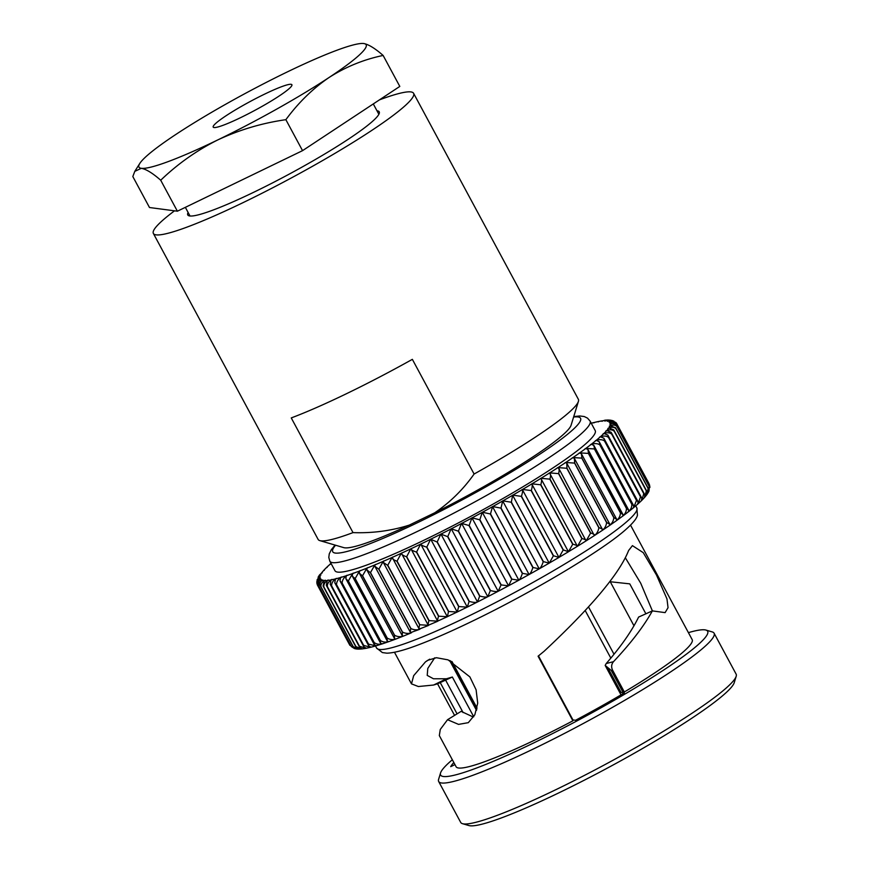 <?xml version="1.0" encoding="UTF-8"?>
<svg xmlns="http://www.w3.org/2000/svg" width="869" height="869" viewBox="0 0 869 869"><rect width="100%" height="100%" fill="white"/><g stroke="black" fill="none" stroke-linecap="round" stroke-linejoin="round"><path stroke-width="1.3" d="M317.272 584.457L316.75 581.795L319.314 577.374A5.757 0.641 151.7 0 1 320.281 576.853A5.757 0.641 151.7 0 1 319.314 577.342L316.979 580.123L319.922 575.55A5.757 0.641 151.7 0 1 320.889 575.039A5.757 0.641 151.7 0 1 319.944 575.517L318.087 577.255L319.51 574.952L321.28 573.355A5.757 0.641 151.7 0 1 322.247 572.856A5.757 0.641 151.7 0 1 321.313 573.312L323.366 570.781A5.757 0.641 151.7 0 1 324.333 570.292A5.757 0.641 151.7 0 1 323.409 570.727L326.179 567.848A5.757 0.641 151.7 0 1 327.124 567.381A5.757 0.641 151.7 0 1 326.233 567.794L329.699 564.578A5.757 0.641 151.7 0 1 330.285 564.285A5.757 0.641 151.7 0 1 330.622 564.122A5.757 0.641 151.7 0 1 329.764 564.513L330.97 563.275M649.121 486.271A170.063 19.031 -28.3 0 1 649.11 486.303L648.98 491.137L649.415 486.716L617.077 426.744C616.186 424.3 614.264 423.29 611.32 423.735L610.842 423.931C614.068 422.79 616.23 423.192 617.327 425.104C616.338 422.855 614.426 421.889 611.591 422.171L610.733 422.497C613.872 421.378 615.904 421.823 616.827 423.833L648.937 483.457L616.501 423.29L611.146 421.031L609.875 421.465L613.992 421.204L612.058 420.466L608.278 420.824A5.757 0.641 151.7 0 0 607.322 421.346A5.757 0.641 151.7 0 0 608.246 420.813L611.059 420.248L608.55 420.009L605.954 420.596A5.757 0.641 151.7 0 0 604.998 421.128A5.757 0.641 151.7 0 0 605.91 420.596L607.898 419.999L604.857 420.183M649.371 484.598A170.063 19.031 -28.3 0 1 649.371 484.62L649.947 487.335L649.48 484.783L617.207 424.832L649.48 484.783M648.111 488.335A170.063 19.031 -28.3 0 1 648.078 488.378L647.199 494.179L648.611 491.887L648.6 489.03L615.643 427.809L610.212 425.756A5.757 0.641 151.7 0 0 609.267 426.234A5.757 0.641 151.7 0 0 610.234 425.723C613.514 424.615 615.795 424.963 617.066 426.788A170.063 19.031 -28.3 0 0 617.077 426.744L649.415 486.716M648.078 488.378L616.034 428.862C614.6 427.124 612.211 426.82 608.876 427.928A5.757 0.641 151.7 0 1 607.92 428.428A5.757 0.641 151.7 0 1 608.615 428.08A5.757 0.641 151.7 0 1 608.843 427.972L613.764 429.873L647.057 491.724L613.753 429.873M646.34 490.789A170.063 19.031 -28.3 0 1 646.297 490.844L644.787 497.198L646.851 494.657L647.057 491.724M646.297 490.844L614.253 431.328C612.645 429.677 610.157 429.405 606.79 430.503A5.757 0.641 151.7 0 1 605.834 430.991A5.757 0.641 151.7 0 1 606.182 430.818A5.757 0.641 151.7 0 1 606.747 430.546L611.157 432.295L644.787 494.765L644.45 497.568L641.746 500.392L643.766 493.679A170.063 19.031 -28.3 0 0 643.82 493.625M652.402 610.918L640.725 583.229L625.3 557.702M621.031 694.863L605.172 665.426L606.236 663.514C621.009 646.493 631.806 631.013 638.617 617.066L652.358 610.896L665.111 612.623L668.044 607.692L666.968 598.904L656.497 575.039L643.256 552.662L632.426 545.634L628.602 550.522C618.152 577.212 582.404 615.589 544.059 651.316L538.085 656.204L572.888 720.836A134.065 15.001 -28.3 0 1 538.096 738.465A134.065 15.001 -28.3 0 1 456.095 766.73L439.323 735.576L440.279 729.449L447.546 719.706L458.56 724.388L468.304 722.671L474.832 714.785L477.711 703.14L476.103 689.823L469.868 676.886L448.067 659.864L436.423 657.714L427.667 660.331L425.441 661.896L413.666 675.68L411.482 683.87L418.38 686.532L433.598 685.033L446.492 678.765L452.347 677.027L473.746 716.773M645.884 613.796L629.764 583.859L610.266 581.752M457.061 713.851L440.225 682.578L452.347 677.027M434.717 657.811L427.787 668.435L427.222 675.398L433.479 678.776L446.492 678.765M447.546 719.706L461.124 711.363L472.475 716.653M452.336 759.756A151.64 16.967 -28.3 0 0 440.561 772.932L438.617 779.287A156.409 17.499 -28.3 0 0 438.671 781.503L460.7 822.411A156.409 17.499 -28.3 0 0 462.514 823.682L468.902 825.55A151.64 16.967 -28.3 0 0 559.897 792.354A151.64 16.967 -28.3 0 0 734.229 682.686L736.184 676.321A156.409 17.499 -28.3 0 0 736.119 674.116L714.09 633.197A156.409 17.499 -28.3 0 0 712.287 631.937L705.9 630.058A151.64 16.967 -28.3 0 0 688.411 632.643M462.514 823.682A156.409 17.499 -28.3 0 0 556.366 789.432A156.409 17.499 -28.3 0 0 736.184 676.321M438.671 781.503A156.409 17.499 -28.3 0 0 534.337 748.513A156.409 17.499 -28.3 0 0 714.09 633.197M440.561 772.932A151.64 16.967 -28.3 0 0 533.37 743.093A151.64 16.967 -28.3 0 0 705.9 630.058M440.225 682.578L437.552 683.805L454.563 715.393M437.552 683.805L433.598 685.033M590.094 421.096A147.784 16.533 -28.3 0 1 420.248 530.057A147.784 16.533 -28.3 0 1 329.851 561.222L334.956 570.705A147.784 16.533 -28.3 0 0 425.354 539.54A147.784 16.533 -28.3 0 0 595.2 430.579L590.094 421.096L587.498 418.119L584.25 416.544L579.732 415.969L573.746 416.577M174.528 210.819A147.784 16.533 -28.3 0 0 153.368 233.446L318.119 539.421A147.784 16.533 -28.3 0 0 319.825 540.616A147.784 16.533 -28.3 0 0 353.01 532.61L291.256 417.924A147.784 16.533 -28.3 0 0 346.753 393.57A147.784 16.533 -28.3 0 0 412.351 359.342L474.105 474.029A147.784 16.533 -28.3 0 0 578.417 401.38A147.784 16.533 -28.3 0 0 578.363 399.295L413.611 93.331A147.784 16.533 -28.3 0 0 379.46 99.859M153.368 233.446A147.784 16.533 -28.3 0 0 243.765 202.292A147.784 16.533 -28.3 0 0 413.611 93.331M188.106 212.47A108.734 12.166 -28.3 0 0 187.747 214.936A108.734 12.166 -28.3 0 0 254.259 192.006A108.734 12.166 -28.3 0 0 379.232 111.84A108.734 12.166 -28.3 0 0 376.972 110.776M474.105 474.029C463.318 489.366 450.196 502.282 434.739 512.786A129.905 14.534 -28.3 0 0 571.085 425.245L578.417 401.38M605.476 420.151L602.912 420.781A5.757 0.641 151.7 0 0 601.978 421.313A5.757 0.641 151.7 0 0 602.858 420.781L599.165 421.367A5.757 0.641 151.7 0 0 598.252 421.899A5.757 0.641 151.7 0 0 599.099 421.378L594.744 422.356A5.757 0.641 151.7 0 0 593.842 422.888A5.757 0.641 151.7 0 0 594.657 422.377L590.714 423.301M528.993 574.452A5.757 0.641 151.7 0 1 529.069 574.496L492.538 506.638A5.757 0.641 151.7 0 0 492.451 506.594A5.757 0.641 151.7 0 0 492.723 506.584L500.816 508.093A170.063 19.031 -28.3 0 0 501.011 507.985L502.695 500.968A5.757 0.641 151.7 0 0 502.532 500.924A5.757 0.641 151.7 0 0 502.869 500.87L511.168 502.217A170.063 19.031 -28.3 0 0 511.352 502.108L512.645 495.265A5.757 0.641 151.7 0 0 512.417 495.243A5.757 0.641 151.7 0 0 512.819 495.156L521.291 496.351A170.063 19.031 -28.3 0 0 521.476 496.242C522.551 492.712 522.845 490.496 522.356 489.573A5.757 0.641 151.7 0 0 522.063 489.605A5.757 0.641 151.7 0 0 522.53 489.475L531.133 490.529A170.063 19.031 -28.3 0 0 531.317 490.42C532.328 486.912 532.491 484.75 531.774 483.946A5.757 0.641 151.7 0 0 531.415 484.011A5.757 0.641 151.7 0 0 531.937 483.848L540.659 484.783A170.063 19.031 -28.3 0 0 540.833 484.674C541.778 481.176 541.778 479.091 540.855 478.406A5.757 0.641 151.7 0 0 540.431 478.504A5.757 0.641 151.7 0 0 541.018 478.308L549.805 479.134A170.063 19.031 -28.3 0 0 549.968 479.025C550.827 475.56 550.685 473.54 549.545 472.975A5.757 0.641 151.7 0 0 549.067 473.116A5.757 0.641 151.7 0 0 549.697 472.888L558.539 473.616A170.063 19.031 -28.3 0 0 558.691 473.518C559.451 470.075 559.158 468.13 557.811 467.696A5.757 0.641 151.7 0 0 557.268 467.859A5.757 0.641 151.7 0 0 557.952 467.598L566.805 468.261A170.063 19.031 -28.3 0 0 566.946 468.163L566.773 463.188L565.6 462.569A5.757 0.641 151.7 0 0 565.002 462.775A5.757 0.641 151.7 0 0 565.741 462.482L574.561 463.09A170.063 19.031 -28.3 0 0 574.691 462.992L574.366 458.387L572.877 457.648A5.757 0.641 151.7 0 0 572.236 457.887A5.757 0.641 151.7 0 0 573.008 457.561L581.774 458.126A170.063 19.031 -28.3 0 0 581.893 458.039L581.426 453.814L579.612 452.934A5.757 0.641 151.7 0 0 578.917 453.216A5.757 0.641 151.7 0 0 579.721 452.858L588.4 453.412A170.063 19.031 -28.3 0 0 588.509 453.325L587.944 449.49L585.76 448.48A5.757 0.641 151.7 0 0 585.011 448.784A5.757 0.641 151.7 0 0 585.858 448.393L594.407 448.947A170.063 19.031 -28.3 0 0 594.515 448.871L593.875 445.439L591.289 444.276A5.757 0.641 151.7 0 0 590.496 444.613A5.757 0.641 151.7 0 0 591.376 444.2C594.711 443.255 597.503 443.44 599.773 444.776A170.063 19.031 -28.3 0 0 599.86 444.7L599.186 441.669L596.177 440.366A5.757 0.641 151.7 0 0 595.352 440.735A5.757 0.641 151.7 0 0 596.253 440.301C599.621 439.301 602.347 439.508 604.455 440.909A170.063 19.031 -28.3 0 0 604.542 440.833L603.857 438.215L600.392 436.759A5.757 0.641 151.7 0 0 599.534 437.15A5.757 0.641 151.7 0 0 600.468 436.705C603.836 435.662 606.497 435.88 608.452 437.368A170.063 19.031 -28.3 0 0 608.517 437.303L607.855 435.087L603.922 433.479A5.757 0.641 151.7 0 0 603.032 433.903A5.757 0.641 151.7 0 0 603.977 433.425C607.355 432.36 609.94 432.599 611.722 434.163A170.063 19.031 -28.3 0 0 611.776 434.109M640.562 496.818A170.063 19.031 -28.3 0 1 640.496 496.883L638.052 503.835L641.42 500.707L641.8 498.143L608.517 437.303M636.586 500.348A170.063 19.031 -28.3 0 1 636.499 500.425L633.707 507.561L637.727 504.129L638.118 501.847L636.586 500.348L604.542 440.833M628.721 511.559L633.382 507.833L633.751 505.856L631.904 504.216L599.86 444.7M631.904 504.216A170.063 19.031 -28.3 0 1 631.817 504.292C631.937 507.377 630.633 509.962 627.918 512.058M623.116 515.828L628.385 511.819L628.721 510.146L626.56 508.387L594.515 448.871M626.56 508.387A170.063 19.031 -28.3 0 1 626.451 508.463C626.419 511.613 625.072 514.209 622.4 516.251M616.903 520.346L622.769 516.077L623.051 514.698L620.564 512.84L588.509 453.325M620.564 512.84A170.063 19.031 -28.3 0 1 620.444 512.927C620.26 516.143 618.869 518.739 616.262 520.716M610.114 525.093L616.555 520.596L616.784 519.477L613.938 517.555L581.893 458.039M613.938 517.555A170.063 19.031 -28.3 0 1 613.818 517.642C613.503 520.911 612.08 523.507 609.538 525.419M602.793 530.057L609.756 525.343L609.951 524.485L606.747 522.508L574.691 462.992M606.747 522.508A170.063 19.031 -28.3 0 1 606.605 522.606C606.16 525.93 604.715 528.504 602.271 530.34M594.494 535.456C596.829 533.707 598.274 531.144 598.85 527.776A170.063 19.031 -28.3 0 0 598.991 527.679C602.032 528.689 603.075 529.601 602.141 530.427L602.565 529.666L566.773 463.188M586.238 540.746L590.583 533.131A170.063 19.031 -28.3 0 0 590.735 533.034C593.885 534 595.08 534.837 594.353 535.554L558.702 468.195L557.811 467.696A165.306 18.499 -28.3 0 1 549.697 472.888M577.548 546.166L581.85 538.65A170.063 19.031 -28.3 0 0 582.024 538.541C585.261 539.486 586.618 540.246 586.086 540.833L549.545 472.975A165.306 18.499 -28.3 0 1 541.018 478.308M577.537 546.221L568.478 551.706L572.704 544.298A170.063 19.031 -28.3 0 0 572.877 544.19C576.201 545.102 577.711 545.797 577.396 546.264L540.855 478.406A165.306 18.499 -28.3 0 1 531.937 483.848M568.413 551.782L559.06 557.333L563.177 550.044A170.063 19.031 -28.3 0 0 563.362 549.936L568.435 551.728L531.774 483.946A165.306 18.499 -28.3 0 1 522.53 489.475M558.963 557.431L549.36 563.014L553.336 555.867A170.063 19.031 -28.3 0 0 553.52 555.758L558.963 557.431L522.356 489.573A165.306 18.499 -28.3 0 1 512.819 495.156M549.208 563.134L539.41 568.728C540.844 567.587 542.115 565.252 543.212 561.732A170.063 19.031 -28.3 0 0 543.397 561.624L549.208 563.134L512.645 495.265A165.306 18.499 -28.3 0 1 502.869 500.87M539.225 568.826L533.055 567.5A170.063 19.031 -28.3 0 1 532.86 567.609C531.719 571.139 530.524 573.41 529.264 574.442L539.236 568.837L502.695 500.968A165.306 18.499 -28.3 0 1 492.723 506.584M518.978 580.112L529.08 574.539A5.757 0.641 151.7 0 1 529.08 574.539L522.541 573.366A170.063 19.031 -28.3 0 1 522.345 573.475C521.172 576.994 520.042 579.21 518.978 580.112A5.757 0.641 -28.3 0 1 518.793 580.101A5.757 0.641 151.7 0 1 518.804 580.123L482.262 512.265A5.757 0.641 151.7 0 0 482.241 512.232A5.757 0.641 151.7 0 0 482.447 512.254L490.301 513.959A170.063 19.031 -28.3 0 0 490.496 513.851L492.549 506.681A5.757 0.641 151.7 0 0 492.538 506.638M482.273 512.297L518.771 580.09A5.757 0.641 151.7 0 1 518.793 580.22L511.906 579.178A170.063 19.031 -28.3 0 1 511.711 579.286L508.604 585.739A5.757 0.641 -28.3 0 1 508.474 585.684A5.757 0.641 -28.3 0 1 508.474 585.673L471.943 517.826A5.757 0.641 151.7 0 1 471.932 517.815A5.757 0.641 151.7 0 0 472.073 517.881L479.666 519.771A170.063 19.031 -28.3 0 0 479.862 519.662L482.262 512.362A5.757 0.641 151.7 0 0 482.262 512.265M518.793 580.22L508.604 585.739M498.133 591.17A5.757 0.641 -28.3 0 0 498.143 591.224L461.602 523.366A5.757 0.641 151.7 0 0 461.667 523.41L468.967 525.506A170.063 19.031 -28.3 0 0 469.173 525.408L471.889 517.978A5.757 0.641 151.7 0 0 471.932 517.815L508.474 585.684M508.474 585.673A5.757 0.641 151.7 0 1 508.419 585.836L498.198 591.268L501.022 585.022A170.063 19.031 -28.3 0 0 501.217 584.924L469.173 525.408M508.419 585.836L501.217 584.924M487.813 596.547A5.757 0.641 -28.3 0 0 487.791 596.666L451.261 528.808A5.757 0.641 151.7 0 0 451.272 528.83L458.267 531.144A170.063 19.031 -28.3 0 0 458.463 531.035L461.482 523.507A5.757 0.641 151.7 0 0 461.591 523.312A5.757 0.641 151.7 0 0 461.602 523.366M498.122 591.192A5.757 0.641 151.7 0 1 498.013 591.365L487.813 596.688L490.312 590.659A170.063 19.031 -28.3 0 0 490.507 590.551L458.463 531.035M498.013 591.365C496.601 591.789 494.103 591.517 490.507 590.551M487.77 596.612A5.757 0.641 151.7 0 1 487.628 596.775L477.494 601.978L440.963 534.131L447.611 536.64A170.063 19.031 -28.3 0 0 447.807 536.542L451.087 528.917A5.757 0.641 151.7 0 0 451.272 528.689A5.757 0.641 151.7 0 0 451.261 528.808M487.628 596.775C486.01 597.296 483.425 597.057 479.851 596.058L447.807 536.542M479.851 596.058A170.063 19.031 -28.3 0 1 479.655 596.156L477.494 601.978M467.272 607.105L430.774 539.312L437.053 541.974A170.063 19.031 -28.3 0 0 437.237 541.887L440.768 534.196A5.757 0.641 151.7 0 0 441.017 533.924A5.757 0.641 151.7 0 0 440.952 534.098A165.306 18.499 -28.3 0 0 451.087 528.917M477.461 601.902A5.757 0.641 151.7 0 1 477.309 602.054L467.283 607.105L469.097 601.489A170.063 19.031 -28.3 0 0 469.293 601.402L437.237 541.887M477.309 602.054C475.495 602.662 472.823 602.445 469.293 601.402M467.24 607.04A5.757 0.641 151.7 0 1 467.109 607.149L457.192 612.015L420.737 544.103C421.139 545.059 423.116 546.069 426.646 547.122A170.063 19.031 -28.3 0 0 426.831 547.035L430.579 539.291A5.757 0.641 151.7 0 0 430.894 538.986A5.757 0.641 151.7 0 0 430.752 539.204A165.306 18.499 -28.3 0 0 440.768 534.196M467.109 607.149L458.875 606.551L426.831 547.035M458.875 606.551A170.063 19.031 -28.3 0 1 458.691 606.638L457.224 612.026M457.181 611.982A5.757 0.641 151.7 0 1 457.094 612.048L447.296 616.697A5.757 0.641 151.7 0 1 447.307 616.729L410.939 548.795C411.124 549.86 412.971 550.957 416.447 552.054A170.063 19.031 -28.3 0 0 416.631 551.967L420.553 544.19A5.757 0.641 151.7 0 0 420.944 543.864A5.757 0.641 151.7 0 0 420.737 544.103A165.306 18.499 -28.3 0 0 430.579 539.291M457.094 612.048L448.676 611.483L416.631 551.967M448.676 611.483A170.063 19.031 -28.3 0 1 448.491 611.57L447.383 616.729M437.954 621.085C437.313 621.129 437.52 619.521 438.552 616.262A170.063 19.031 -28.3 0 0 438.736 616.186L447.307 616.729L437.639 621.118L401.413 553.227C401.391 554.411 403.086 555.584 406.507 556.747A170.063 19.031 -28.3 0 0 406.692 556.66L410.765 548.871A5.757 0.641 151.7 0 0 411.211 548.513A5.757 0.641 151.7 0 0 410.939 548.795A165.306 18.499 -28.3 0 0 420.553 544.19M437.411 621.378L428.265 625.267L392.223 557.398C391.973 558.702 393.527 559.951 396.883 561.178A170.063 19.031 -28.3 0 0 397.057 561.092L401.25 553.303A5.757 0.641 151.7 0 0 401.75 552.923A5.757 0.641 151.7 0 0 401.413 553.227A165.306 18.499 -28.3 0 0 410.765 548.871M437.791 621.161L429.101 620.618L397.057 561.092M429.101 620.618A170.063 19.031 -28.3 0 1 428.928 620.694C427.961 623.888 427.906 625.408 428.754 625.256M316.848 583.295L319.434 578.776A5.757 0.641 151.7 0 0 320.4 578.276A5.757 0.641 151.7 0 0 319.444 578.797C316.903 581.046 316.37 583.371 317.826 585.793C316.783 583.881 317.598 581.882 320.292 579.819A5.757 0.641 151.7 0 0 321.258 579.308A5.757 0.641 151.7 0 0 320.313 579.829C317.869 582.056 317.457 584.326 319.086 586.651A170.063 19.031 -28.3 0 0 319.119 586.662C318.228 584.641 319.151 582.567 321.878 580.449A5.757 0.641 151.7 0 0 322.844 579.927A5.757 0.641 151.7 0 0 321.921 580.459C319.575 582.654 319.303 584.87 321.096 587.096A170.063 19.031 -28.3 0 0 321.139 587.096C320.433 584.978 321.454 582.838 324.202 580.677A5.757 0.641 151.7 0 0 325.158 580.155A5.757 0.641 151.7 0 0 324.256 580.677L323.083 586.01L323.865 587.118A170.063 19.031 -28.3 0 0 323.92 587.118C323.377 584.902 324.485 582.697 327.244 580.503A5.757 0.641 151.7 0 0 328.189 579.971A5.757 0.641 151.7 0 0 327.309 580.492L326.288 585.315L327.352 586.727A170.063 19.031 -28.3 0 0 327.428 586.716C327.048 584.402 328.232 582.143 330.991 579.916A5.757 0.641 151.7 0 0 331.915 579.384A5.757 0.641 151.7 0 0 331.067 579.895L330.187 584.229L331.556 585.912A170.063 19.031 -28.3 0 0 331.643 585.891C331.426 583.49 332.686 581.165 335.423 578.917A5.757 0.641 151.7 0 0 336.314 578.396A5.757 0.641 151.7 0 0 335.499 578.895L334.761 582.751L336.455 584.685A170.063 19.031 -28.3 0 0 336.553 584.663C336.488 582.165 337.802 579.786 340.507 577.527A5.757 0.641 151.7 0 0 341.376 577.005A5.757 0.641 151.7 0 0 340.605 577.505L339.996 580.894L342.028 583.056A170.063 19.031 -28.3 0 0 342.136 583.023C342.212 580.438 343.581 578.015 346.231 575.745A5.757 0.641 151.7 0 0 347.068 575.235A5.757 0.641 151.7 0 0 346.34 575.712L345.84 578.667L348.23 581.024A170.063 19.031 -28.3 0 0 348.35 580.981L352.564 573.583A5.757 0.641 151.7 0 0 353.357 573.084A5.757 0.641 151.7 0 0 352.673 573.54L352.282 576.082L355.041 578.602A170.063 19.031 -28.3 0 0 355.171 578.558L359.462 571.052A5.757 0.641 151.7 0 0 360.222 570.564A5.757 0.641 151.7 0 0 359.592 570.998L359.288 573.138L362.416 575.81A170.063 19.031 -28.3 0 0 362.558 575.756L366.903 568.152A5.757 0.641 151.7 0 0 367.62 567.685A5.757 0.641 151.7 0 0 367.044 568.098L366.827 569.868L370.335 572.649A170.063 19.031 -28.3 0 0 370.487 572.584L374.843 564.915A5.757 0.641 151.7 0 0 375.506 564.459A5.757 0.641 151.7 0 0 374.984 564.85L374.843 566.284L378.754 569.141A170.063 19.031 -28.3 0 0 378.906 569.076L383.24 561.352A5.757 0.641 151.7 0 0 383.859 560.918A5.757 0.641 151.7 0 0 383.392 561.276L383.305 562.406L387.607 565.317A170.063 19.031 -28.3 0 0 387.78 565.241L392.06 557.474A5.757 0.641 151.7 0 0 392.625 557.062A5.757 0.641 151.7 0 0 392.223 557.398A165.306 18.499 -28.3 0 0 401.25 553.303M428.602 625.332L419.825 624.757L387.78 565.241M419.825 624.757A170.063 19.031 -28.3 0 1 419.662 624.833C418.771 627.961 418.858 629.395 419.933 629.134M383.305 562.406L419.216 629.102L428.178 625.571M419.781 629.21C417.001 630.21 414.057 630.003 410.95 628.591L378.906 569.076M410.95 628.591A170.063 19.031 -28.3 0 1 410.798 628.667C410.005 631.72 410.244 633.066 411.526 632.708M374.843 566.284L410.559 632.621L419.303 629.46M411.385 632.773C408.473 633.816 405.519 633.588 402.532 632.1L370.487 572.584M402.532 632.1A170.063 19.031 -28.3 0 1 402.38 632.165L402.325 635.815L403.227 636.162L410.841 633.056M403.444 636.01C400.424 637.086 397.481 636.836 394.613 635.272L362.558 575.756M394.613 635.272A170.063 19.031 -28.3 0 1 394.472 635.326L394.559 638.639L395.71 639.095L402.825 636.325M396.003 638.911C392.886 639.997 389.953 639.725 387.216 638.074L355.171 578.558M387.216 638.074A170.063 19.031 -28.3 0 1 387.085 638.118L387.302 641.105L388.704 641.67L395.308 639.247M389.095 641.441C385.901 642.549 383.001 642.234 380.394 640.496L348.35 580.981M380.394 640.496A170.063 19.031 -28.3 0 1 380.274 640.54L380.579 643.19L382.262 643.886L388.302 641.811M382.773 643.603C379.503 644.722 376.646 644.364 374.181 642.539L342.136 583.023M374.181 642.539A170.063 19.031 -28.3 0 1 374.072 642.571L374.441 644.885L376.396 645.71L381.86 644.016M368.597 644.179A170.063 19.031 -28.3 0 1 368.51 644.201L368.923 646.188L371.128 647.166L375.984 645.841L368.597 644.179L336.553 584.663M363.687 645.406A170.063 19.031 -28.3 0 1 363.611 645.428L364.024 647.079L366.457 648.231L370.694 647.275L363.687 645.406L331.643 585.891M359.473 646.232A170.063 19.031 -28.3 0 1 359.397 646.243L359.799 647.557L362.362 648.893L366.001 648.317L359.473 646.232L327.428 586.716M355.964 646.634A170.063 19.031 -28.3 0 1 355.91 646.634L358.799 649.132L361.852 648.947L355.964 646.634L323.92 587.118M353.422 647.296L320.585 586.293L353.422 647.296L355.638 648.893L358.147 649.132L353.194 646.612L321.139 587.096M351.304 646.547L318.804 586.184L351.304 646.547L354.639 648.665L351.163 646.178L319.119 586.662M317.761 585.673L317.826 585.793A170.063 19.031 -28.3 0 0 317.837 585.804L349.914 645.395L317.761 585.673M588.498 606.877L613.992 654.205M585.174 610.483L610.809 658.094M451.978 661.526L477.059 708.126M450.598 660.885L476.755 709.473M319.825 540.616L343.776 547.633A129.905 14.534 -28.3 0 0 409.212 525.137C391.169 530.84 372.432 533.327 353.01 532.61M434.739 512.786L409.212 525.137M609.886 424.43A5.757 0.641 151.7 0 1 610.842 423.931A5.757 0.641 151.7 0 1 609.886 424.43M609.766 423.007A5.757 0.641 151.7 0 1 610.733 422.497A5.757 0.641 151.7 0 1 609.766 423.007M608.908 421.976A5.757 0.641 151.7 0 1 609.875 421.465A5.757 0.641 151.7 0 1 608.908 421.976M605.172 665.426L611.233 670.412L623.008 692.278L624.333 691.985L612.558 670.118C611.103 667.001 611.407 664.188 613.481 661.689C631.003 643.017 643.962 626.093 652.358 610.896M624.333 691.985A134.065 15.001 -28.3 0 0 692.169 639.617L630.546 525.158M623.008 692.278A29.796 3.335 151.7 0 1 621.118 692.474L624.344 692.897A140.745 15.751 151.7 0 1 575.56 720.271L572.953 719.934L572.888 720.836M454.954 764.601L450.696 766.664A140.745 15.751 151.7 0 1 453.824 762.515M429.688 659.18L425.441 661.896M572.953 719.934L538.487 655.91M264.556 94.156A44.688 4.997 -28.3 0 0 213.198 127.102A44.688 4.997 -28.3 0 0 240.528 117.684A44.688 4.997 -28.3 0 0 291.897 84.738A44.688 4.997 -28.3 0 0 264.556 94.156M285.868 119.683C298.284 102.759 312.688 88.692 329.069 77.493C345.797 66.804 363.818 59.461 383.131 55.453C375.115 48.414 368.652 44.438 363.753 43.526L362.623 43.45A129.014 14.436 151.7 0 1 363.753 43.526A129.014 14.436 151.7 0 1 329.069 77.493A129.014 14.436 -28.3 0 1 217.869 139.876C239.486 129.796 262.156 123.061 285.868 119.683L302.542 150.652L177.385 211.2L160.711 180.231C177.754 163.839 196.807 150.391 217.869 139.876A129.014 14.436 151.7 0 1 141.332 168.314C146.242 169.205 152.694 173.181 160.711 180.231M383.131 55.453L399.805 86.422L302.542 150.652M177.385 211.2L149.49 207.517L132.816 176.548L134.793 171.367L141.332 168.314A129.014 14.436 151.7 0 1 139.8 163.437A129.014 14.436 151.7 0 1 176.016 134.347A129.014 14.436 151.7 0 1 287.226 71.964A129.014 14.436 151.7 0 1 362.623 43.45M636.847 507.92L637.444 515.263C636.944 517.131 635.728 520.933 624.409 530.763C599.545 552.26 530.362 593.266 471.954 621.357C452.282 630.872 435.119 638.433 420.487 644.059C405.247 649.979 394.026 653.021 386.846 653.173L382.382 652.576L376.603 648.046A147.784 16.533 -28.3 0 0 467.001 616.881A147.784 16.533 -28.3 0 0 636.847 507.92L635.739 505.856M335.553 545.221A140.745 15.751 -28.3 0 0 418.825 522.052A140.745 15.751 -28.3 0 0 545.862 450.153A140.745 15.751 -28.3 0 0 573.605 417.055M331.035 563.405A165.306 18.499 -28.3 0 0 329.764 564.513M594.657 422.377A165.306 18.499 -28.3 0 0 591.268 423.279M599.099 421.378A165.306 18.499 -28.3 0 0 594.744 422.356M602.858 420.781A165.306 18.499 -28.3 0 0 599.165 421.367M605.91 420.596A165.306 18.499 -28.3 0 0 602.912 420.781M608.246 420.813A165.306 18.499 -28.3 0 0 605.954 420.596M610.234 425.723A165.306 18.499 -28.3 0 0 610.842 423.931A165.306 18.499 -28.3 0 0 610.733 422.497A165.306 18.499 -28.3 0 0 609.875 421.465A165.306 18.499 -28.3 0 0 608.278 420.824M617.327 425.104A170.063 19.031 -28.3 0 0 617.327 425.082L649.371 484.62M649.11 486.303L617.066 426.788M608.876 427.928A165.306 18.499 -28.3 0 0 610.212 425.756M606.79 430.503A165.306 18.499 -28.3 0 0 608.843 427.972M603.977 433.425A165.306 18.499 -28.3 0 0 606.747 430.546M643.766 493.679L611.722 434.163M600.468 436.705A165.306 18.499 -28.3 0 0 603.922 433.479M640.496 496.883L608.452 437.368M596.253 440.301A165.306 18.499 -28.3 0 0 600.392 436.759M636.499 500.425L604.455 440.909M591.376 444.2A165.306 18.499 -28.3 0 0 596.177 440.366M631.817 504.292L599.773 444.776M585.858 448.393A165.306 18.499 -28.3 0 0 591.289 444.276M626.451 508.463L594.407 448.947M579.721 452.858A165.306 18.499 -28.3 0 0 585.76 448.48M620.444 512.927L588.4 453.412M573.008 457.561A165.306 18.499 -28.3 0 0 579.612 452.934M613.818 517.642L581.774 458.126M565.741 462.482A165.306 18.499 -28.3 0 0 572.877 457.648M606.605 522.606L574.561 463.09M557.952 467.598A165.306 18.499 -28.3 0 0 565.6 462.569M598.991 527.679L566.946 468.163M598.85 527.776L566.805 468.261M590.735 533.034L558.691 473.518M590.583 533.131L558.539 473.616M582.024 538.541L549.968 479.025M581.85 538.65L549.805 479.134M572.877 544.19L540.833 484.674M572.704 544.298L540.659 484.783M563.362 549.936L531.317 490.42M563.177 550.044L531.133 490.529M553.52 555.758L521.476 496.242M553.336 555.867L521.291 496.351M543.397 561.624L511.352 502.108M543.212 561.732L511.168 502.217M533.055 567.5L501.011 507.985M532.86 567.609L500.816 508.093M482.447 512.254A165.306 18.499 -28.3 0 0 492.549 506.681M522.541 573.366L490.496 513.851M522.345 573.475L490.301 513.959M472.073 517.881A165.306 18.499 -28.3 0 0 482.262 512.362M511.906 579.178L479.862 519.662M511.711 579.286L479.666 519.771M461.667 523.41A165.306 18.499 -28.3 0 0 471.889 517.978M501.022 585.022L468.967 525.506M451.272 528.83A165.306 18.499 -28.3 0 0 461.482 523.507M490.312 590.659L458.267 531.144M479.655 596.156L447.611 536.64M469.097 601.489L437.053 541.974M458.691 606.638L426.646 547.122M448.491 611.57L416.447 552.054M438.736 616.186L406.692 556.66M438.552 616.262L406.507 556.747M428.928 620.694L396.883 561.178M383.392 561.276A165.306 18.499 -28.3 0 0 392.06 557.474M419.662 624.833L387.607 565.317M374.984 564.85A165.306 18.499 -28.3 0 0 383.24 561.352M410.798 628.667L378.754 569.141M367.044 568.098A165.306 18.499 -28.3 0 0 374.843 564.915M402.38 632.165L370.335 572.649M359.592 570.998A165.306 18.499 -28.3 0 0 366.903 568.152M394.472 635.326L362.416 575.81M352.673 573.54A165.306 18.499 -28.3 0 0 359.462 571.052M387.085 638.118L355.041 578.602M346.34 575.712A165.306 18.499 -28.3 0 0 352.564 573.583M380.274 640.54L348.23 581.024M340.605 577.505A165.306 18.499 -28.3 0 0 346.231 575.745M374.072 642.571L342.028 583.056M335.499 578.895A165.306 18.499 -28.3 0 0 340.507 577.527M368.51 644.201L336.455 584.685M331.067 579.895A165.306 18.499 -28.3 0 0 335.423 578.917M363.611 645.428L331.556 585.912M327.309 580.492A165.306 18.499 -28.3 0 0 330.991 579.916M359.397 646.243L327.352 586.727M324.256 580.677A165.306 18.499 -28.3 0 0 327.244 580.503M355.91 646.634L323.865 587.118M321.921 580.459A165.306 18.499 -28.3 0 0 324.202 580.677M320.313 579.829A165.306 18.499 -28.3 0 0 321.878 580.449M319.444 578.797A165.306 18.499 -28.3 0 0 320.292 579.819M349.87 645.309L317.826 585.793M319.314 577.374A165.306 18.499 -28.3 0 0 319.434 578.776M319.922 575.55A165.306 18.499 -28.3 0 0 319.314 577.342M321.28 573.355A165.306 18.499 -28.3 0 0 319.944 575.517M323.366 570.781A165.306 18.499 -28.3 0 0 321.313 573.312M326.179 567.848A165.306 18.499 -28.3 0 0 323.409 570.727M329.699 564.578A165.306 18.499 -28.3 0 0 326.233 567.794M606.236 663.514L613.481 661.689M611.233 670.412L612.558 670.118M445.612 680.123L463.101 712.591M621.118 692.474L607.789 667.729M648.6 489.03L615.632 427.809M644.733 494.657L611.157 432.295M411.482 683.87L394.472 652.271M376.603 648.046L375.495 645.982M329.851 561.222L328.797 557.42L329.275 553.835L331.285 549.751L335.076 545.091M602.423 530.296L594.961 535.206M594.581 535.456L586.651 540.529M586.271 540.768L577.928 545.982M634.001 625.832L610.016 581.307M476.505 710.375L449.642 660.473M356.268 647.633L323.083 586.01M359.809 647.557L326.288 585.315M364.035 647.079L330.187 584.229M368.923 646.188L334.771 582.751M374.452 644.885L339.996 580.894M380.589 643.19L345.84 578.667M387.302 641.105L352.282 576.082M394.559 638.639L359.288 573.138M402.325 635.815L366.827 569.868M609.951 524.485L574.366 458.387M616.784 519.477L581.426 453.814M623.051 514.698L587.944 449.49M628.721 510.146L593.875 445.439M633.751 505.856L599.186 441.669M638.118 501.847L603.857 438.215M641.8 498.143L607.855 435.087M378.873 114.306L373.29 103.932M190.007 216.001L185.358 207.343M139.8 163.437L134.782 171.356"/></g></svg>
